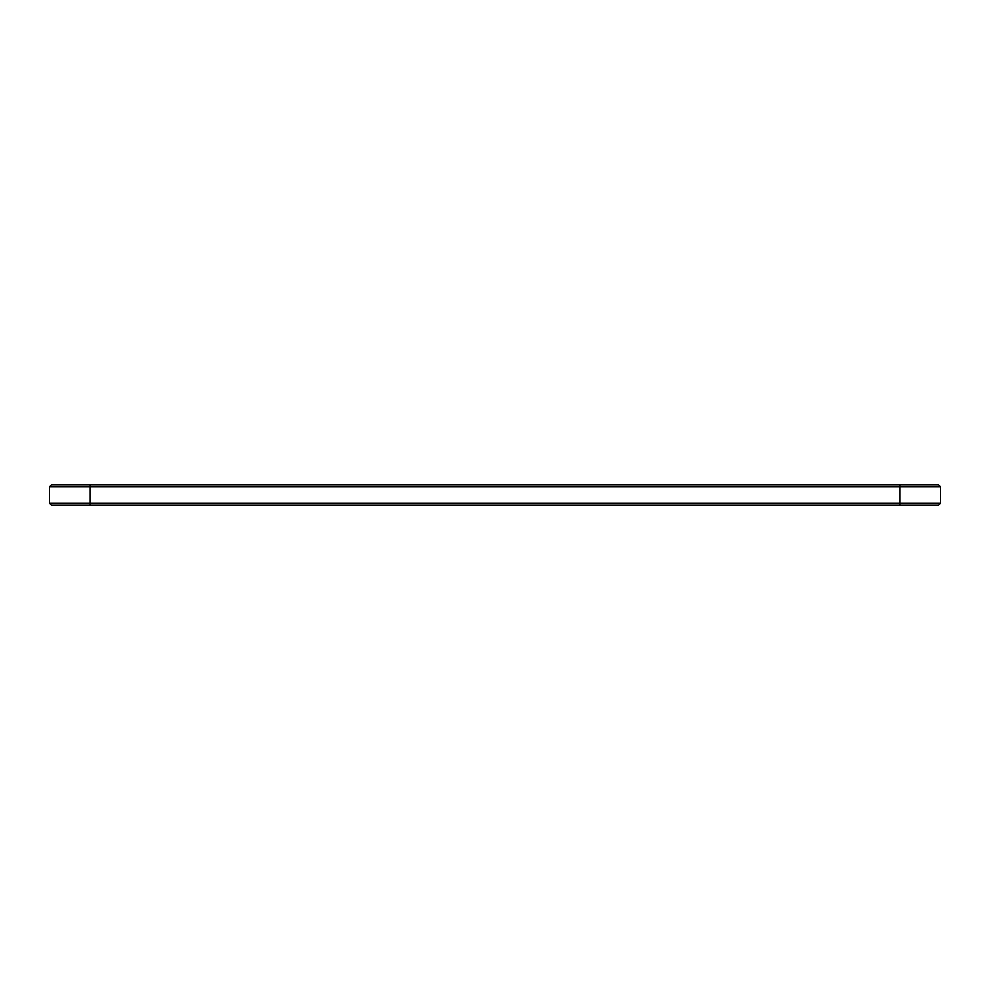 <?xml version="1.0" encoding="UTF-8"?>
<svg xmlns="http://www.w3.org/2000/svg" width="990" height="990" viewBox="0 0 990 990"><rect width="100%" height="100%" fill="white"/><g stroke="black" fill="none" stroke-linecap="round" stroke-linejoin="round"><path stroke-width="1.49" d="M940.5 486.82L49.5 486.82L51.443 484.877L938.557 484.877L940.5 486.82L940.5 503.18L49.5 503.18L49.5 486.82M940.5 503.18L938.557 505.123L51.443 505.123L49.5 503.18M899.997 505.123L899.997 484.877M90.003 505.123L90.003 484.877"/></g></svg>
